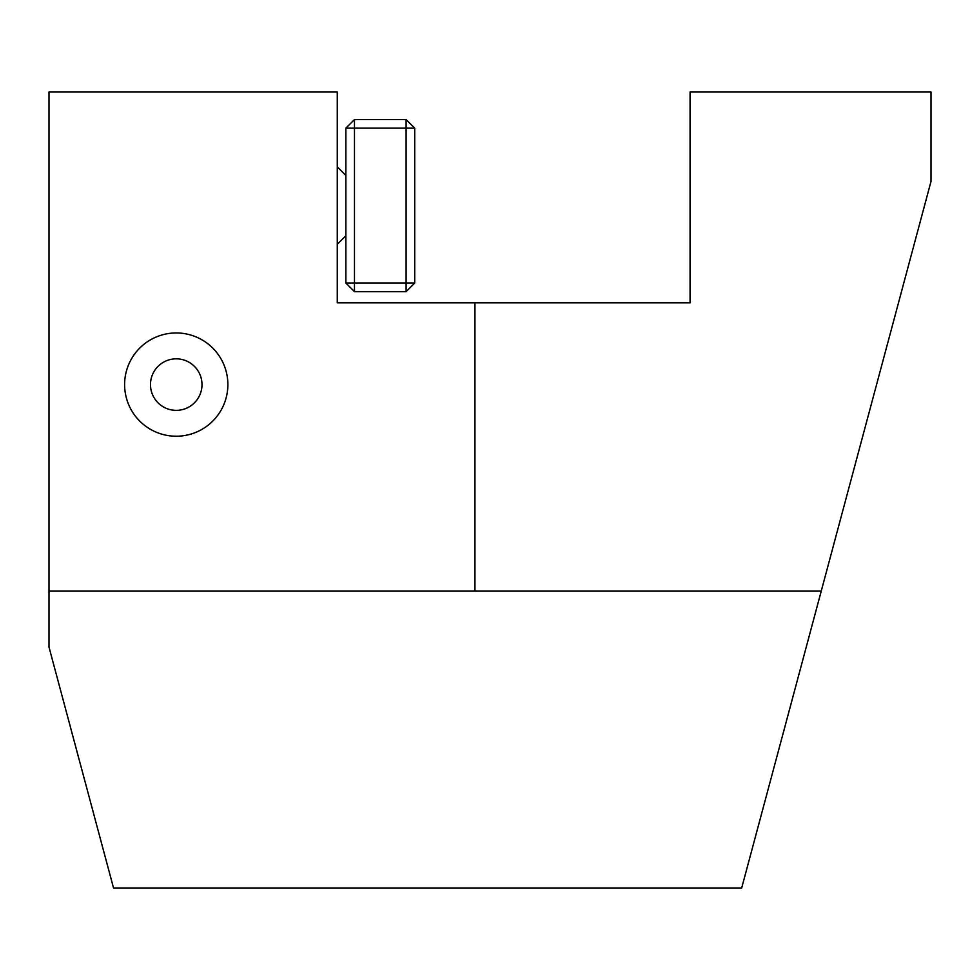 <?xml version="1.0" encoding="UTF-8"?>
<svg xmlns="http://www.w3.org/2000/svg" width="980" height="980" viewBox="0 0 980 980"><rect width="100%" height="100%" fill="white"/><g stroke="black" fill="none" stroke-linecap="round" stroke-linejoin="round"><path stroke-width="1.47" d="M474.945 591.112L821.24 591.112L931 181.471L931 92.022L690.067 92.022L690.067 302.845L337.267 302.845L337.267 92.022L49 92.022L49 591.112L474.945 591.112L474.945 302.845M821.24 591.112L741.689 887.978L113.533 887.978L49 647.119L49 591.112M345.866 235.727L337.267 244.326M354.478 119.56L406.1 119.56L406.1 128.16L354.478 128.16L354.478 283.049L406.1 283.049L406.1 128.16L414.712 128.16L414.712 283.049L406.1 291.66L354.478 291.66L345.866 283.049L345.866 128.16L354.478 128.16L354.478 119.56L345.866 128.16M354.478 291.66L354.478 283.049L345.866 283.049M414.712 128.16L406.1 119.56M414.712 283.049L406.1 283.049L406.1 291.66M162.999 406.688A25.762 25.762 0 0 0 201.99 385.018A25.762 25.762 0 0 0 163.734 362.073A25.762 25.762 0 0 0 162.999 406.688M345.866 175.494L337.267 166.882M220.525 411.135A51.634 51.634 0 0 0 202.787 340.305A51.634 51.634 0 0 0 131.957 358.043A51.634 51.634 0 0 0 149.695 428.873A51.634 51.634 0 0 0 220.525 411.135"/></g></svg>
